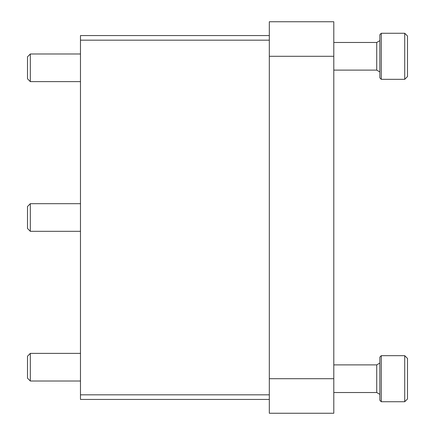 <?xml version="1.0" encoding="UTF-8"?>
<svg xmlns="http://www.w3.org/2000/svg" width="435" height="435" viewBox="0 0 435 435"><rect width="100%" height="100%" fill="white"/><g stroke="black" fill="none" stroke-linecap="round" stroke-linejoin="round"><path stroke-width="0.65" d="M269.314 35.567L80.475 35.567L80.475 399.433L269.314 399.433M269.314 378.706L269.314 21.75L333.797 21.75L333.797 413.25L269.314 413.25L269.314 378.706L333.797 378.706M404.729 355.678L404.729 401.733L407.492 398.971L407.492 358.44L404.729 355.678L381.283 355.678L379.858 357.102L379.858 400.309L381.283 401.733L381.283 355.678M379.858 394.366L376.726 392.522L376.726 364.889L379.858 363.046M404.729 33.267L404.729 79.322L407.492 76.56L407.492 36.029L404.729 33.267L381.283 33.267L379.858 34.691L379.858 77.898L381.283 79.322L381.283 33.267M379.858 71.954L376.726 70.111L376.726 42.478L379.858 40.634M80.475 381.011L30.33 381.011L30.33 353.372L80.475 353.372M30.33 381.011L27.508 378.184L27.508 356.2L30.33 353.372M80.475 81.628L30.33 81.628L30.33 53.989L80.475 53.989M30.33 81.628L27.508 78.8L27.508 56.816L30.33 53.989M80.475 231.317L30.33 231.317L30.33 203.683L80.475 203.683M30.33 231.317L27.508 228.495L27.508 206.505L30.33 203.683M269.314 40.172L80.475 40.172M269.314 394.828L80.475 394.828M269.314 56.294L333.797 56.294M376.726 364.889L333.797 364.889M376.726 392.522L333.797 392.522M404.729 401.733L381.283 401.733M376.726 42.478L333.797 42.478M376.726 70.111L333.797 70.111M404.729 79.322L381.283 79.322"/></g></svg>
